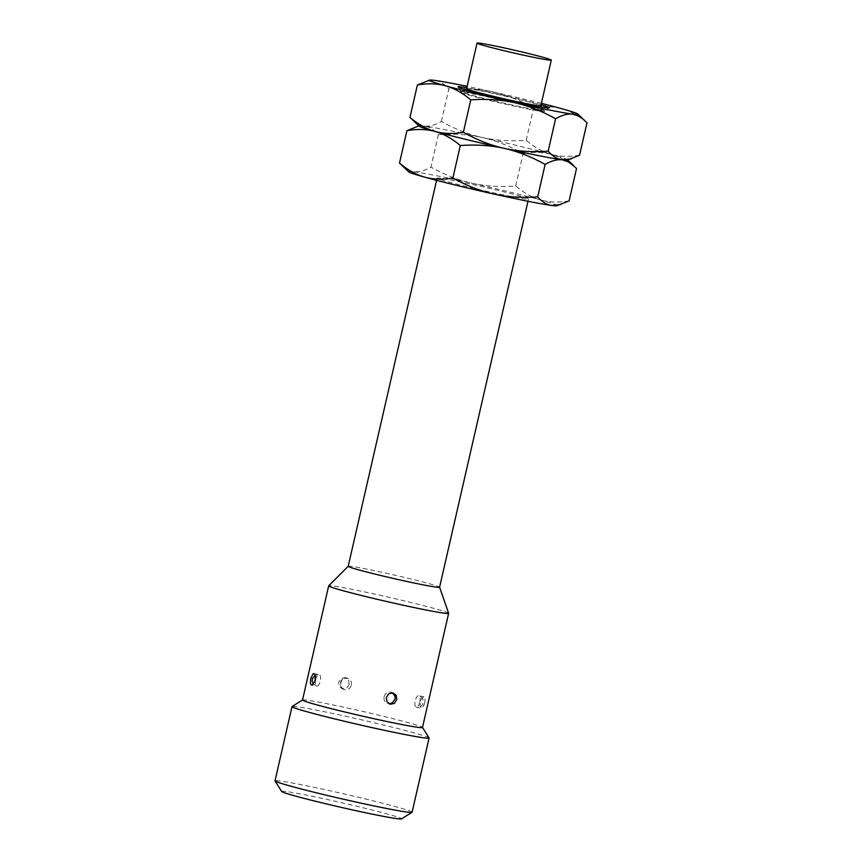 <?xml version="1.0" encoding="UTF-8"?>
<svg xmlns="http://www.w3.org/2000/svg" width="862" height="862" viewBox="0 0 862 862"><rect width="100%" height="100%" fill="white"/><g stroke="black" fill="none" stroke-linecap="round" stroke-linejoin="round"><path stroke-width="0.65" stroke-dasharray="4.31 3.23" d="M429.071 737.915A70.318 2.651 -167.1 0 0 372.352 722.345A70.318 2.651 -167.1 0 0 296.765 706.732A70.318 2.651 12.9 0 0 292.078 706.538M412.101 812.219A70.318 2.651 -167.1 0 0 356.62 796.854A70.318 2.651 -167.1 0 0 279.773 780.94A70.318 2.651 12.9 0 0 275.01 780.821M281.637 791.445A61.536 2.317 12.9 0 1 285.785 791.456A61.536 2.317 -167.1 0 1 354.131 805.636A61.536 2.317 -167.1 0 1 401.509 818.9M302.53 700.019A61.536 2.317 12.9 0 1 302.594 699.944A61.536 2.317 12.9 0 1 306.7 700.127A61.536 2.317 -167.1 0 1 372.837 713.779A61.536 2.317 -167.1 0 1 422.466 727.399A61.536 2.317 -167.1 0 1 422.488 727.496L422.466 727.399M448.628 613.27A61.536 2.317 -167.1 0 0 399.397 599.715A61.536 2.317 -167.1 0 0 332.851 585.955A61.536 2.317 12.9 0 0 328.713 585.804M424.772 703.23L425.063 698.414L424.557 697.196L423.35 696.862L420.634 700.353L420.063 705.967L421.109 708.09L422.348 708.111L424.772 703.23M349.164 684.417L348.539 680.118L345.188 677.586L341.115 678.448L338.68 682.198L339.251 686.572L342.58 688.997L346.729 688.048L349.164 684.417M348.216 566.259L348.194 566.269A46.882 1.767 12.9 0 0 348.194 566.291A46.882 1.767 12.9 0 1 351.362 566.377A46.882 1.767 -167.1 0 1 402.069 576.85A46.882 1.767 -167.1 0 1 439.577 587.184A46.882 1.767 -167.1 0 1 439.588 587.227M440.267 178.218A46.882 1.767 12.9 0 0 437.088 178.132A46.882 1.767 12.9 0 0 474.078 188.39A46.882 1.767 12.9 0 0 525.314 198.993A46.882 1.767 12.9 0 0 528.481 199.068A46.882 1.767 12.9 0 0 491.502 188.821A46.882 1.767 12.9 0 0 440.267 178.218M556.852 205.759A76.179 2.866 12.9 0 0 540.894 200.059A76.179 2.866 12.9 0 0 471.794 183.175A76.179 2.866 12.9 0 0 413.685 171.721L407.101 169.48L402.145 165.784M408.642 171.807A76.179 2.866 -167.1 0 1 413.685 171.721C418.781 172.314 424.524 170.784 430.914 167.109L438.338 134.698C433.942 129.645 429.211 126.757 424.147 126.057A76.179 2.866 12.9 0 0 419.191 125.777A76.179 2.866 12.9 0 0 419.104 126.143M569.114 200.868C558.888 202.678 549.482 202.408 540.894 200.059C532.328 197.635 523.934 192.948 515.713 185.998C500.068 187.119 485.425 186.17 471.794 183.175C458.185 180.104 444.555 174.749 430.914 167.109M515.713 185.998L523.137 153.587C509.496 145.937 495.865 140.581 482.257 137.511A76.179 2.866 12.9 0 0 424.147 126.057L415.236 126.994M576.538 168.456C568.317 161.506 559.923 156.819 551.357 154.395C542.769 152.046 533.362 151.777 523.137 153.587M567.304 160.084A76.179 2.866 12.9 0 0 567.39 159.729A76.179 2.866 12.9 0 0 551.357 154.395A76.179 2.866 12.9 0 0 482.257 137.511C468.626 134.515 453.983 133.578 438.338 134.698M579.566 155.203C569.34 157.013 559.934 156.744 551.357 154.395C542.791 151.971 534.397 147.283 526.176 140.334C510.519 141.443 495.876 140.506 482.257 137.511C468.648 134.44 455.017 129.084 441.366 121.434C434.976 125.119 429.244 126.649 424.147 126.057L417.564 123.816L412.607 120.12M441.366 121.434L448.79 89.034C444.404 83.97 439.674 81.093 434.61 80.392L425.688 81.33M526.176 140.334L533.6 107.922C519.948 100.272 506.328 94.917 492.708 91.846C479.089 88.851 464.446 87.913 448.79 89.034M586.99 122.792C578.768 115.842 570.375 111.155 561.808 108.731C553.232 106.382 543.825 106.112 533.6 107.922M541.39 103.354A76.179 2.866 12.9 0 0 492.708 91.846A76.179 2.866 12.9 0 0 467.129 86.351M541.067 104.776A46.882 1.767 12.9 0 0 466.805 87.762M549.353 107.793L544.493 110.832A42.82 1.616 12.9 0 1 541.638 110.713A42.82 1.616 -167.1 0 1 495.618 101.21A42.82 1.616 -167.1 0 1 461.073 91.728A42.82 1.616 -167.1 0 1 461.062 91.663A42.82 1.616 -167.1 0 1 463.961 91.738A42.82 1.616 12.9 0 1 510.757 101.425A42.82 1.616 12.9 0 1 544.536 110.789L544.385 111.435A42.82 1.616 12.9 0 0 544.375 111.37A42.82 1.616 12.9 0 0 509.83 101.888A42.82 1.616 12.9 0 0 463.81 92.385A42.82 1.616 12.9 0 0 460.954 92.266A42.82 1.616 12.9 0 0 460.911 92.32A42.82 1.616 12.9 0 0 494.691 101.684A42.82 1.616 12.9 0 0 541.487 111.37A42.82 1.616 12.9 0 0 544.385 111.435M466.579 88.743L466.611 88.721A38.09 1.433 12.9 0 1 469.154 88.829A38.09 1.433 -167.1 0 1 510.099 97.287A38.09 1.433 -167.1 0 1 540.819 105.714A38.09 1.433 -167.1 0 1 540.83 105.778L540.819 105.714M419.783 702.174A5.862 2.381 -78.1 0 0 418.716 695.709A5.862 2.381 -78.1 0 0 415.225 700.72A5.862 2.381 101.9 0 0 416.292 707.185A5.862 2.381 101.9 0 0 419.783 702.174M351.33 685.107A5.862 5.344 107.7 0 0 347.871 678.416A5.862 5.344 107.7 0 0 340.856 682.898A5.862 5.344 -72.3 0 0 344.304 689.578A5.862 5.344 -72.3 0 0 351.33 685.107M384.15 696.733A5.862 5.344 -72.3 0 1 391.176 692.261A5.862 5.344 -72.3 0 1 394.624 698.953A5.862 5.344 107.7 0 1 387.609 703.424A5.862 5.344 107.7 0 1 384.15 696.733M315.697 679.676A5.862 2.381 101.9 0 1 319.188 674.666A5.862 2.381 101.9 0 1 320.255 681.131A5.862 2.381 -78.1 0 1 316.763 686.13A5.862 2.381 -78.1 0 1 315.697 679.676M437.088 178.132L436.581 180.341M461.073 91.728L458.024 86.879M544.375 111.37L541.595 106.942M460.954 92.266L465.383 89.486M461.062 91.663L460.911 92.32M528.481 199.068L527.986 201.266M423.953 696.819L418.716 695.709C426.324 698.619 423.781 708.596 416.292 707.185L421.529 708.284M345.597 677.694L347.871 678.416C340.296 678.103 341.384 681.336 340.35 682.812C339.175 684.643 340.49 686.906 344.304 689.578L342.031 688.857M393.449 692.994L392.329 692.768M388.837 703.683L389.883 704.157M313.951 673.556L319.188 674.666L315.255 675.215M313.391 684.051L316.763 686.13L311.527 685.031"/><path stroke-width="1.29" d="M302.594 699.944L292.078 706.538A70.318 2.651 12.9 0 0 292.002 706.624A70.318 2.651 12.9 0 0 347.483 721.99A70.318 2.651 12.9 0 0 424.33 737.904A70.318 2.651 -167.1 0 0 429.093 738.023A70.318 2.651 -167.1 0 0 429.071 737.915L422.466 727.399M292.002 706.624L275.01 780.821A70.318 2.651 12.9 0 0 275.032 780.94A70.318 2.651 12.9 0 0 331.751 796.499A70.318 2.651 12.9 0 0 407.338 812.112A70.318 2.651 -167.1 0 0 412.025 812.306A70.318 2.651 -167.1 0 0 412.101 812.219L429.093 738.023M412.025 812.306L401.509 818.9A61.536 2.317 -167.1 0 1 397.404 818.717A61.536 2.317 12.9 0 1 331.267 805.065A61.536 2.317 12.9 0 1 281.637 791.445L275.032 780.94M448.639 613.324L422.488 727.496A61.536 2.317 -167.1 0 1 418.318 727.388A61.536 2.317 12.9 0 1 351.071 713.477A61.536 2.317 12.9 0 1 302.53 700.019L328.681 585.858A61.536 2.317 12.9 0 0 377.222 599.305A61.536 2.317 12.9 0 0 444.469 613.227A61.536 2.317 -167.1 0 0 448.639 613.324A61.536 2.317 -167.1 0 0 448.628 613.27L439.577 587.184M436.581 180.341L348.194 566.291L328.713 585.804A61.536 2.317 12.9 0 0 328.681 585.858M386.327 697.433L388.751 693.791L392.9 692.854L396.229 695.278L396.8 699.642L394.365 703.392L390.292 704.265L386.941 701.722L386.327 697.433M310.708 678.62L313.132 673.728L314.371 673.75L315.417 675.883L314.845 681.486L312.13 684.988L311.171 684.881L310.417 683.426L310.708 678.62M527.986 201.266L439.588 587.227A46.882 1.767 -167.1 0 1 436.409 587.151A46.882 1.767 12.9 0 1 385.174 576.549A46.882 1.767 12.9 0 1 348.194 566.291M560.796 204.542L551.885 205.479A76.179 2.866 -167.1 0 1 493.775 194.025C507.406 197.021 522.049 197.958 537.705 196.838C542.09 201.891 546.82 204.779 551.885 205.479A76.179 2.866 12.9 0 0 556.852 205.759L569.114 200.868L576.538 168.456L568.931 162.056L562.347 159.815A76.179 2.866 12.9 0 0 567.304 160.084L579.566 155.203L586.99 122.792L577.852 114.053A76.179 2.866 12.9 0 0 561.808 108.731A76.179 2.866 12.9 0 0 541.39 103.354M399.505 163.08C407.715 170.029 416.109 174.717 424.675 177.141C433.263 179.49 442.669 179.759 452.895 177.949C466.536 185.599 480.166 190.955 493.775 194.025A76.179 2.866 -167.1 0 1 424.675 177.141A76.179 2.866 -167.1 0 1 408.642 171.807L399.505 163.08L406.918 130.668C417.154 128.858 426.55 129.128 435.138 131.477A76.179 2.866 12.9 0 0 504.238 148.361A76.179 2.866 12.9 0 0 562.347 159.815L571.258 158.877M452.895 177.949L460.319 145.538C475.975 144.417 490.607 145.366 504.238 148.361C517.868 151.356 532.5 152.294 548.157 151.173L555.581 118.762C561.97 115.088 567.713 113.547 572.81 114.15L579.393 116.392L584.35 120.087M548.157 151.173C552.553 156.227 557.283 159.114 562.347 159.815C557.251 159.222 551.508 160.752 545.118 164.426C531.477 156.787 517.846 151.432 504.238 148.361C490.629 145.29 476.998 139.924 463.357 132.285L470.771 99.873C486.427 98.753 501.07 99.69 514.7 102.697A76.179 2.866 -167.1 0 1 445.6 85.812A76.179 2.866 -167.1 0 1 429.642 80.112A76.179 2.866 -167.1 0 1 434.61 80.392A76.179 2.866 12.9 0 1 467.129 86.351M537.705 196.838L545.118 164.426M463.357 132.285C453.121 134.095 443.725 133.825 435.138 131.477C426.571 129.052 418.178 124.365 409.956 117.415L419.104 126.143A76.179 2.866 12.9 0 0 435.138 131.477C443.704 133.901 452.097 138.588 460.319 145.538M419.191 125.777L406.918 130.668M409.956 117.415L417.38 85.004C427.606 83.194 437.012 83.463 445.6 85.812C454.166 88.236 462.56 92.924 470.771 99.873M429.642 80.112L417.38 85.004M555.581 118.762C541.939 111.123 528.309 105.767 514.7 102.697A76.179 2.866 -167.1 0 0 572.81 114.15A76.179 2.866 12.9 0 0 577.852 114.053M466.805 87.762A46.882 1.767 12.9 0 0 461.181 86.879A46.882 1.767 -167.1 0 0 458.024 86.879A46.882 1.767 -167.1 0 0 495.833 97.255A46.882 1.767 -167.1 0 0 546.228 107.653A46.882 1.767 12.9 0 0 549.353 107.793A46.882 1.767 12.9 0 0 541.067 104.776M541.595 106.942L540.84 105.746A38.09 1.433 -167.1 0 1 538.254 105.714A38.09 1.433 12.9 0 1 496.631 97.094A38.09 1.433 12.9 0 1 466.579 88.764L477.031 43.1A38.09 1.433 12.9 0 0 507.082 51.429A38.09 1.433 12.9 0 0 548.717 60.049A38.09 1.433 -167.1 0 0 551.292 60.103A38.09 1.433 -167.1 0 0 521.241 51.785A38.09 1.433 -167.1 0 0 479.617 43.165A38.09 1.433 12.9 0 0 477.031 43.1M567.39 159.729L573.887 165.752M465.383 89.486L466.579 88.743M540.83 105.778L551.292 60.103M392.329 692.768L394.936 695.957L395.119 699.071L392.113 703.036L388.837 703.683M315.255 675.215L312.4 678.609L312.195 681.346L313.391 684.051"/></g></svg>
